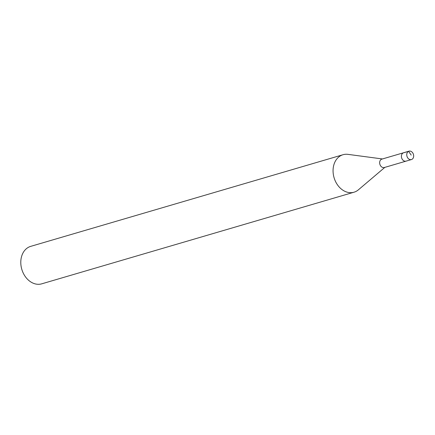 <?xml version="1.0" encoding="UTF-8"?>
<svg xmlns="http://www.w3.org/2000/svg" width="435" height="435" viewBox="0 0 435 435"><rect width="100%" height="100%" fill="white"/><g stroke="black" fill="none" stroke-linecap="round" stroke-linejoin="round"><path stroke-width="0.65" d="M413.25 153.859A4.372 3.371 -106.4 0 1 411.439 159.558A4.372 3.371 -106.4 0 1 407.171 156.866A4.372 3.371 -106.4 0 1 408.982 151.168A4.372 3.371 -106.4 0 1 413.25 153.859M411.439 159.558L384.339 167.513A4.372 3.371 73.6 0 1 380.065 164.821A4.372 3.371 73.6 0 1 381.876 159.123L403.631 152.739A4.372 3.371 73.6 0 0 401.82 158.438A4.372 3.371 73.6 0 0 406.094 161.129A4.372 3.371 -106.4 0 1 401.82 158.438A4.372 3.371 -106.4 0 1 403.631 152.739L408.982 151.168M343.008 154.73L30.744 246.351A19.531 15.046 73.6 0 0 22.669 271.804A19.531 15.046 73.6 0 0 41.738 283.832L354.008 192.21A19.531 15.046 -106.4 0 1 334.939 180.177A19.531 15.046 -106.4 0 1 343.008 154.73A19.531 15.046 -106.4 0 1 347.984 154.365L382.414 158.96M384.877 167.355L358.391 189.823A19.531 15.046 -106.4 0 1 354.008 192.21M411.184 155.077L408.557 151.331L403.207 152.902"/></g></svg>

